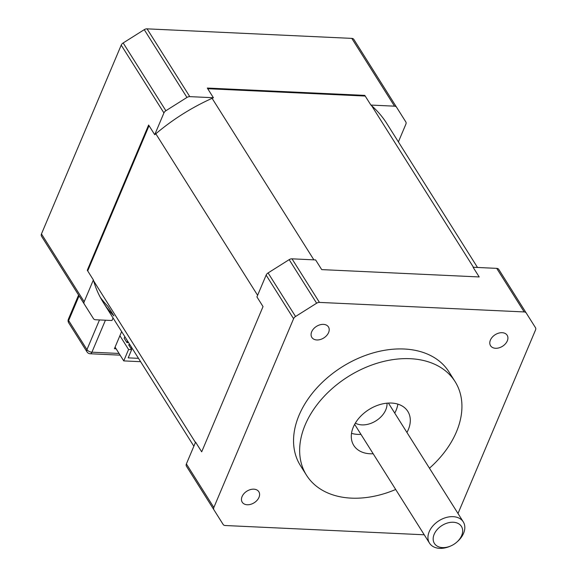 <?xml version="1.0" encoding="UTF-8"?>
<svg xmlns="http://www.w3.org/2000/svg" width="577" height="577" viewBox="0 0 577 577"><rect width="100%" height="100%" fill="white"/><g stroke="black" fill="none" stroke-linecap="round" stroke-linejoin="round"><path stroke-width="0.87" d="M93.662 280.934L195.444 442.465M155.819 133.777L257.609 295.309M87.697 270.923L149.046 125.692M212.091 98.321L313.881 259.845M371.667 105.75L473.457 267.281M207.72 88.714L365.205 96.049M93.38 279.939L87.278 270.26L148.621 125.029L154.723 134.708A167.633 116.871 -32.2 0 1 213.403 97.737L207.302 88.05L364.787 95.385L370.888 105.064L394.509 106.168A3.989 2.784 -32.2 0 1 396.55 107.207L353.838 39.424A3.989 2.784 147.8 0 0 351.797 38.385L147.07 28.85A3.989 2.784 147.8 0 0 144.25 29.665L123.168 42.95A3.989 2.784 147.8 0 0 121.213 45.143L41.465 233.937A3.989 2.784 147.8 0 0 41.522 236.231L84.235 304.014A3.989 2.784 -32.2 0 1 84.177 301.728L93.38 279.939A167.633 116.871 -32.2 0 0 103.196 302.326A167.633 116.871 -32.2 0 0 113.921 315.915L107.82 306.236A167.633 116.871 147.8 0 1 100.319 297.379M50.783 250.923L93.496 318.706A3.989 2.784 -32.2 0 0 95.537 319.752L111.981 320.516L113.056 317.97M396.55 107.207L405.811 121.906A3.989 2.784 -32.2 0 1 405.869 124.192L398.39 141.906M363.099 54.123L405.811 121.906M154.723 134.708L163.926 112.926A3.989 2.784 -32.2 0 1 165.88 110.734L186.962 97.448A3.989 2.784 -32.2 0 1 189.783 96.633L213.403 97.737M370.888 105.064A167.633 116.871 -32.2 0 1 386.85 123.586L477.511 267.468M93.496 318.706L84.235 304.014M387.001 403.179A19.957 13.913 -32.2 0 1 361.894 424.888A19.957 13.913 -32.2 0 1 355.345 423.121M395.692 489.484A87.805 61.22 -32.2 0 1 351.343 498.139A87.805 61.22 -32.2 0 1 306.502 475.224A87.805 61.22 -32.2 0 1 348.155 376.622A87.805 61.22 -32.2 0 1 455.08 381.599A87.805 61.22 -32.2 0 1 429.461 468.207M306.502 475.224L300.401 465.538A87.805 61.22 -32.2 0 1 342.053 366.936A87.805 61.22 -32.2 0 1 448.978 371.913L455.08 381.599M373.175 453.753A31.93 22.258 -32.2 0 1 370.081 453.767A31.93 22.258 -32.2 0 1 353.78 445.437A31.93 22.258 -32.2 0 1 368.927 409.576A31.93 22.258 -32.2 0 1 407.809 411.387A31.93 22.258 -32.2 0 1 406.944 432.476M526.217 312.979L498.759 269.401A3.989 2.784 147.8 0 0 496.718 268.363L473.097 267.259L479.198 276.946L321.714 269.61L315.612 259.931L291.991 258.828A3.989 2.784 147.8 0 0 289.171 259.643L268.089 272.928A3.989 2.784 147.8 0 0 266.134 275.121L256.931 296.91L263.033 306.589L201.69 451.82L195.589 442.133L186.385 463.922A3.989 2.784 147.8 0 0 186.443 466.209L213.901 509.779A3.989 2.784 -32.2 0 1 213.843 507.493L293.592 318.699A3.989 2.784 -32.2 0 1 295.547 316.499L316.629 303.221A3.989 2.784 -32.2 0 1 319.449 302.406L524.176 311.933A3.989 2.784 -32.2 0 1 526.217 312.979L535.478 327.671A3.989 2.784 -32.2 0 1 535.535 329.965L458.001 513.508M424.239 534.785L225.203 525.517A3.989 2.784 -32.2 0 1 223.162 524.479L195.704 480.901M316.852 339.961A9.816 6.845 -32.2 0 1 311.84 337.401A9.816 6.845 -32.2 0 1 313.592 328.818A9.816 6.845 -32.2 0 1 323.437 324.375A9.816 6.845 -32.2 0 1 328.45 326.935A9.816 6.845 -32.2 0 1 326.69 335.511A9.816 6.845 -32.2 0 1 316.852 339.961M247.237 504.76A9.816 6.845 -32.2 0 1 242.225 502.199A9.816 6.845 -32.2 0 1 243.977 493.623A9.816 6.845 -32.2 0 1 253.822 489.173A9.816 6.845 -32.2 0 1 258.835 491.734A9.816 6.845 -32.2 0 1 257.075 500.317A9.816 6.845 -32.2 0 1 247.237 504.76M495.556 348.277A9.816 6.845 -32.2 0 1 490.551 345.717A9.816 6.845 -32.2 0 1 492.304 337.141A9.816 6.845 -32.2 0 1 502.141 332.691A9.816 6.845 -32.2 0 1 507.154 335.251A9.816 6.845 -32.2 0 1 505.402 343.834A9.816 6.845 -32.2 0 1 495.556 348.277M351.523 433.327A31.93 22.258 147.8 0 0 357.877 434.402A31.93 22.258 147.8 0 0 360.971 434.387M394.733 413.11A31.93 22.258 147.8 0 0 397.863 404.131M456.833 542.099L457.539 541.471A19.957 13.913 147.8 0 0 463.569 533.307A19.957 13.913 147.8 0 0 463.273 521.868A19.957 13.913 147.8 0 0 438.974 520.735A19.957 13.913 147.8 0 0 429.504 543.145A19.957 13.913 147.8 0 0 449.663 546.433L450.536 546.066A15.968 11.129 -32.2 0 1 433.161 538.875A15.968 11.129 -32.2 0 1 450.673 522.344A15.968 11.129 -32.2 0 1 461.658 535.571A15.968 11.129 -32.2 0 1 456.833 542.099A15.968 11.129 -32.2 0 1 450.536 546.066M138.494 358.339L128.195 357.863L131.664 349.633L128.613 344.794L129.998 344.858M131.671 347.513L131.13 348.789M115.075 347.13L123.752 360.899L128.57 349.489L119.893 335.72M128.613 342.659L126.904 342.579L124.156 338.223L124.827 336.643M126.904 342.579L127.575 341M128.57 349.489L131.664 349.633M123.752 360.899L140.6 361.685M116.128 348.796L114.405 348.717L121.639 331.595M84.177 301.728L41.465 233.937M121.213 45.143L163.926 112.926M165.88 110.734L123.168 42.95M144.25 29.665L186.962 97.448M189.783 96.633L147.07 28.85M351.797 38.385L394.509 106.168M289.171 259.643L316.629 303.221M319.449 302.406L291.991 258.828M496.718 268.363L524.176 311.933M266.134 275.121L293.592 318.699M295.547 316.499L268.089 272.928M213.843 507.493L186.385 463.922M119.064 353.456L91.916 352.194A3.989 2.027 -157.1 0 1 86.954 349.612A3.989 2.784 147.8 0 0 87.012 351.898A3.989 3.989 0 0 0 90.2 353.759A3.989 2.027 -87.3 0 0 91.916 352.194L105.425 320.213M68.706 322.853A3.989 2.784 -32.2 0 1 68.641 320.56A3.989 2.027 -157.1 0 1 68.403 319.168A3.989 3.989 0 0 0 68.706 322.853L87.012 351.898M99.489 319.932L86.954 349.612L68.641 320.56L79.085 295.842M103.196 302.326L193.865 446.209M354.646 424.347L429.504 543.145M388.415 403.071L463.273 521.868M78.595 295.056L68.403 319.168M120.131 355.151L90.2 353.759"/></g></svg>
